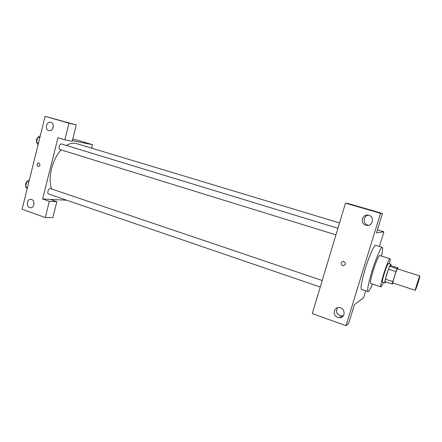 <?xml version="1.0" encoding="UTF-8"?>
<svg xmlns="http://www.w3.org/2000/svg" width="442" height="442" viewBox="0 0 442 442"><rect width="100%" height="100%" fill="white"/><g stroke="black" fill="none" stroke-linecap="round" stroke-linejoin="round"><path stroke-width="0.66" d="M415.336 290.256L415.281 290.295C414.773 290.549 419.624 275.482 419.889 275.985C420.364 275.769 415.928 289.676 415.336 290.256M415.281 290.295L392.96 283.013C392.148 283.162 396.933 268.283 397.507 268.88L419.889 275.985M398.159 267.951L397.093 268.675L395.944 271.598L388.518 269.228L389.689 266.322L390.861 265.636L398.159 267.951L397.944 269.018M395.944 271.598L392.816 281.598L392.286 284.046L393.363 283.145M388.518 269.228L385.424 279.189L392.816 281.598M385.424 279.189L384.927 281.637L392.286 284.046M390.916 265.653L390.921 264.2C390.153 264.736 388.767 268.123 386.75 274.36C385.181 279.537 384.557 282.41 384.877 282.968L385.673 281.885M384.877 282.968L382.452 282.173C382.115 281.609 382.722 278.742 384.286 273.565C386.297 267.333 387.7 263.957 388.485 263.432L390.921 264.2M389.689 266.322L397.093 268.675M389.43 263.73C390.148 260.62 390.33 258.957 389.977 258.741C388.805 259.515 386.706 264.581 383.678 273.952C381.33 281.725 380.418 286.024 380.932 286.852C381.341 286.886 382.164 285.427 383.396 282.482M389.977 258.741L379.695 255.52C378.385 256.244 376.225 261.261 373.214 270.576C370.91 278.305 370.07 282.609 370.7 283.471L380.932 286.852M381.49 256.084C382.706 250.686 382.965 247.769 382.275 247.343C381.065 246.542 375.943 258.31 371.998 271.217C368.346 283.488 367.02 290.289 368.026 291.615C368.832 291.676 370.319 289.156 372.484 284.062M368.026 291.615L361.473 289.416C360.352 288.051 361.6 281.256 365.214 269.023C369.125 256.161 374.341 244.47 375.667 245.31L382.275 247.343M346.009 325.704L380.518 213.287L345.478 203.154L312.273 313.571L346.009 325.704L348.655 323.428L354.445 304.588L363.534 297.858L365.7 290.836M379.391 246.459L383.905 231.835L376.485 232.857L382.457 213.436L380.518 213.287M377.396 229.89L383.905 231.835M382.457 213.436L348.13 203.519L345.478 203.154M337.511 307.737C335.671 311.102 336.517 313.743 340.042 315.665L342.042 315.958L343.401 315.682M337.694 317.411C332.45 315.809 333.334 307.45 338.738 307.544C345.147 307.091 346.169 317.605 339.727 317.71L337.694 317.411M368.545 215.221C363.202 215.641 362.517 223.796 367.711 225.083L368.567 225.26M365.838 225.177C359.556 223.569 362.197 213.585 368.49 215.204C375.048 216.365 372.855 226.796 366.379 225.304L365.838 225.177M342.649 265.708C340.395 263.752 340.655 262.31 343.428 261.377C346.202 263.084 346.119 264.565 343.185 265.813L342.649 265.708L343.185 265.813C346.119 264.565 346.202 263.084 343.428 261.377C340.655 262.31 340.395 263.752 342.649 265.708M51.581 188.961C47.587 178.319 52.184 159.374 61.151 149.921M66.399 145.462C69.98 143.291 73.317 142.661 76.411 143.573L339.533 222.923M60.151 149.6L60.024 149.573C57.869 149.059 59.598 143.236 61.67 144.02L337.926 228.265M320.251 287.046L48.686 194.055C46.576 193.486 48.587 187.795 50.598 188.629L322.218 280.499M42.603 199.016L57.963 137.755L64.83 139.821L69.013 123.207L45.123 116.296L22.1 209.226L45.25 217.552L49.327 201.353L42.603 199.016L66.659 200.209M91.632 148.158L92.522 144.689L72.311 140.633M38.056 166.501C36.498 164.844 36.741 163.645 38.785 162.916C40.515 164.479 40.327 165.689 38.222 166.54L38.222 166.54C40.327 165.689 40.515 164.479 38.785 162.916C36.741 163.65 36.498 164.844 38.062 166.501M48.797 130.583C44.487 129.512 46.471 121.053 50.736 122.335C55.145 123.23 53.278 131.876 48.957 130.622L48.797 130.583M29.631 207.58C25.708 206.403 27.056 198.668 31.062 199.425C35.448 199.817 34.598 208.475 30.249 207.723L29.631 207.58M53.316 125.572L52.67 128.799M33.946 202.392L33.857 205.005M50.217 199.392L56.858 201.69L52.83 217.597L45.25 217.552M56.858 201.69L49.327 201.353M64.83 139.821L72.151 141.28L76.278 124.97L45.123 116.296M76.278 124.97L69.013 123.207M92.522 144.689L76.67 139.948L72.692 139.136M29.365 179.905L26.835 181.54L25.559 186.706L27.189 188.679M26.835 181.54L28.796 182.203M25.559 186.706L27.514 187.38M25.802 185.712C25.371 184.32 25.702 182.982 26.791 181.712M40.294 135.793L37.791 137.247L36.498 142.49L38.089 144.7M37.791 137.247L39.786 137.854M36.498 142.49L38.482 143.103M36.692 141.711C36.277 140.213 36.609 138.86 37.692 137.644M339.727 317.71L342.042 315.958M366.379 225.304L368.241 225.21M60.024 149.573L335.942 234.868M30.249 207.723L30.785 207.74"/></g></svg>
